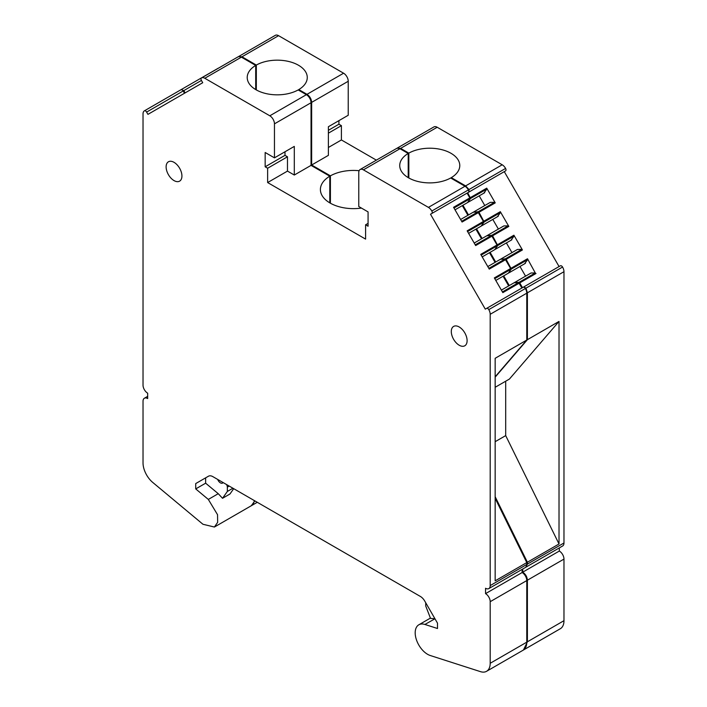 <?xml version="1.0" encoding="UTF-8"?>
<svg xmlns="http://www.w3.org/2000/svg" width="707" height="707" viewBox="0 0 707 707"><rect width="100%" height="100%" fill="white"/><g stroke="black" fill="none" stroke-linecap="round" stroke-linejoin="round"><path stroke-width="1.06" d="M523.454 649.998L527.395 641.806L527.395 580.208C527.122 576.788 525.566 574.111 522.747 572.157L522.747 569.011M525.708 567.27L527.395 564.106L527.395 562.233L495.156 496.703M526.035 567.111L562.613 545.998A6.575 3.8 -120 0 0 563.974 542.985L563.974 271.7L527.395 292.813L527.395 339.687L495.156 377.14M527.395 292.813L525.981 288.147L523.807 286.909L522.491 287.669L519.733 282.888L519.018 282.34L514.767 282.385L531.045 272.99L535.287 272.946L519.018 282.34M513.892 282.888L514.767 282.385M509.287 285.548L503.702 275.871M508.306 273.211L511.338 269.049L527.616 259.655L527.502 258.762L535.287 272.946M500.3 259.354L505.425 258.797L506.141 259.345L511.338 269.049M495.695 262.014L490.11 252.328M494.714 249.677L497.755 245.515L514.024 236.12L513.909 235.219L522.42 249.951L521.695 249.403L517.453 249.456L501.175 258.85M486.716 235.82L491.833 235.263L492.558 235.811L497.755 245.515M482.112 238.471L476.518 228.794M481.122 226.134L484.162 221.98L500.441 212.577L500.326 211.685L508.828 226.417L508.112 225.869L503.861 225.913L487.591 235.307M473.124 212.277L478.241 211.729L478.966 212.277L484.162 221.98M468.52 214.937L462.935 205.26M467.53 202.6L470.57 198.437L467.698 192.764L468.98 192.021L469.006 189.547L465.621 185.897L451.296 177.634A30.03 17.339 -0 0 0 459.78 165.553A30.03 17.339 -0 0 0 441.451 149.584A30.03 17.339 -0 0 0 408.832 153.119L408.832 177.987M451.296 178.35L451.296 177.634M468.98 192.021L505.549 170.9A2.192 1.264 -120 0 0 505.585 168.434A6.575 3.8 -120 0 0 502.2 164.784L437.191 127.251L400.613 148.373L408.832 153.119M400.613 148.373L397.034 148.249M330.408 203.218L330.408 175.84L311.654 165.014L311.654 102.374C311.38 98.953 309.825 96.276 307.006 94.323L298.787 89.577A30.03 17.339 -0 0 0 307.271 77.505A30.03 17.339 -0 0 0 288.942 61.536A30.03 17.339 -0 0 0 256.323 65.062L256.323 89.939M298.787 90.293L298.787 89.577M238.807 56.419L275.191 35.412A6.575 3.8 -120 0 1 275.288 35.35A6.575 3.8 -120 0 1 278.576 35.677L241.997 56.79L256.323 65.062M241.997 56.79L238.462 56.657M275.288 35.35L238.613 56.533M201.407 80.448L183.811 90.611L185.128 92.891M183.811 90.611L181.239 89.621M251.321 505.708L254.847 500.883M359.112 170.705A33.096 19.107 -0 0 0 330.408 175.84M328.393 147.48L341.41 139.959L376.371 160.144M278.576 35.677L343.584 73.21A6.575 3.8 -120 0 1 348.233 81.261L348.233 115.259L328.393 126.721L328.393 155.354L311.654 165.014M341.41 139.959L341.41 125.643L338.927 124.211L328.393 130.3M338.927 124.211L338.927 120.632M341.41 125.643L328.393 133.163M524.576 263.817L527.616 259.655M525.566 276.154L519.972 266.477M510.984 240.274L514.024 236.12M511.974 252.62L506.38 242.934M497.401 216.74L500.441 212.577M498.382 229.077L492.797 219.4M483.809 193.205L486.849 189.043L486.734 188.15L470.455 197.545M484.79 205.543L479.205 195.857M473.999 211.773L490.269 202.379L494.52 202.335L495.236 202.874L486.734 188.15M495.156 441.689L505.699 435.609L505.699 381.206M505.699 435.609L559.016 543.983L559.016 321.429L509.42 379.058L495.156 387.286M437.191 127.251A6.575 3.8 -120 0 0 433.904 126.924L397.325 148.046M467.698 192.764L504.277 171.642L559.069 266.548M563.974 271.7A6.575 3.8 -120 0 0 562.56 267.034A2.192 1.264 -120 0 0 560.386 265.797L523.807 286.909L560.386 265.797M523.763 649.83L560.342 628.717A17.534 10.128 -120 0 0 563.974 620.684L563.974 559.096A6.575 3.8 -120 0 0 559.325 551.045L559.325 547.898M468.414 202.096L484.684 192.693M481.997 225.63L498.276 216.236M495.589 249.164L511.859 239.77M509.181 272.708L525.451 263.313M527.395 339.687L559.016 321.429M527.395 562.233L559.016 543.983M559.325 551.045L522.747 572.157M361.454 208.079A33.096 19.107 180 0 1 320.404 189.529A33.096 19.107 180 0 1 329.789 176.202L311.036 165.376L294.298 175.036L287.475 171.103L267.635 182.556L365.59 239.107L365.59 224.791L368.073 226.222L368.073 211.906L358.767 206.532L358.767 172.535A6.575 3.8 60 0 1 360.128 169.521A6.575 3.8 60 0 1 363.416 169.848L399.994 148.726L408.213 153.472A30.03 17.339 180 0 0 399.729 165.553A30.03 17.339 180 0 0 418.058 181.522A30.03 17.339 180 0 0 450.677 177.987L465.003 186.259A6.575 3.8 60 0 1 468.388 189.909A2.192 1.264 60 0 1 468.361 192.384L430.501 214.239L467.08 193.117L469.837 197.898L453.567 207.292L462.069 222.025L478.347 212.63L483.429 221.441L467.159 230.835L475.661 245.568L491.931 236.173L491.215 235.625L475.245 244.843M360.128 169.521L396.707 148.399A6.575 3.8 60 0 1 399.994 148.726M430.501 214.239L485.294 309.145L523.189 287.272A2.192 1.264 60 0 1 525.363 288.509A6.575 3.8 60 0 1 526.777 293.175L526.777 340.04L495.156 358.299L495.156 580.845L526.777 562.595L526.777 564.46A6.575 3.8 60 0 1 525.416 567.474L488.837 588.586A6.575 3.8 60 0 1 485.55 588.268L485.55 593.633L522.128 572.52L522.128 569.374M523.189 287.272L486.61 308.385A2.192 1.264 60 0 1 488.784 309.622A6.575 3.8 60 0 1 490.198 314.288L490.198 585.582A6.575 3.8 60 0 1 488.837 588.586M522.128 572.52A6.575 3.8 60 0 1 526.777 580.571L526.777 642.168A17.534 10.128 60 0 1 523.145 650.193L486.566 671.305A17.534 10.128 60 0 1 480.486 671.65L430.271 655.513A17.534 10.128 60 0 1 416.715 640.595A17.534 10.128 60 0 1 418.818 624.802A17.534 10.128 60 0 1 424.898 624.458L434.973 618.784M485.55 593.633A6.575 3.8 60 0 1 490.198 601.684L526.777 580.571M486.566 671.305A17.534 10.128 60 0 0 490.198 663.281L490.198 601.684M425.72 602.762L425.72 605.979L430.536 618.395L434.823 618.731M208.503 476.191L205.64 477.844L205.64 483.19L195.724 488.917L195.724 483.57L208.477 476.209A8.767 5.064 60 0 1 212.86 476.642L420.365 596.443A8.767 5.064 60 0 1 424.748 601.074L437.5 623.159L437.5 628.505L424.898 624.458M195.724 483.57L205.64 477.844M195.724 488.917L208.326 499.425L217.544 514.714L217.65 522.34L214.407 527.033L202.962 524.276L152.739 482.43A17.534 10.128 60 0 1 143.026 462.846L143.026 401.249A6.575 3.8 60 0 1 144.387 398.235A6.575 3.8 60 0 1 147.675 398.562L147.675 393.198A6.575 3.8 60 0 1 143.026 385.138L143.026 113.854A6.575 3.8 60 0 1 144.387 110.84A6.575 3.8 60 0 1 144.44 110.813A2.192 1.264 60 0 1 146.614 112.086L147.931 114.366L202.723 82.728L201.451 80.518A2.192 1.264 60 0 1 201.415 78.009A6.575 3.8 60 0 1 201.513 77.947A6.575 3.8 60 0 1 204.8 78.265L241.379 57.152L255.704 65.424A30.03 17.339 180 0 0 247.22 77.505A30.03 17.339 180 0 0 265.549 93.465A30.03 17.339 180 0 0 298.168 89.939L306.387 94.685A6.575 3.8 60 0 1 311.036 102.736L311.036 165.376M205.64 483.19L218.242 493.689L222.528 498.294L229.961 493.999L233.708 488.678M254.37 500.609A17.534 10.128 60 0 1 250.985 505.92L214.407 527.033M180.921 89.754A6.575 3.8 60 0 1 180.965 89.727A6.575 3.8 60 0 1 181.019 89.701A2.192 1.264 60 0 1 183.193 90.973L184.509 93.244M201.619 77.885L237.994 56.887A6.575 3.8 60 0 1 238.091 56.825A6.575 3.8 60 0 1 241.379 57.152M294.298 175.036L294.298 146.402L274.457 157.855L274.457 123.849A6.575 3.8 60 0 0 269.809 115.798L204.8 78.265M274.457 157.855L265.16 152.491L265.16 166.808L284.992 155.354L284.992 151.775M267.635 182.556L267.635 168.239L265.16 166.808M267.635 168.239L287.475 156.786L284.992 155.354M287.475 171.103L287.475 156.786M365.59 224.791L368.073 223.359M431.783 213.496A2.192 1.264 60 0 0 431.809 211.022A6.575 3.8 60 0 0 428.424 207.381L363.416 169.848M329.789 202.865L329.789 176.202M408.213 177.634L408.213 153.472M455.025 209.82L467.787 202.449L469.952 198.8A0.875 0.504 -120 0 0 469.837 197.898M467.901 215.29L462.307 205.613M481.494 238.833L475.899 229.148M495.077 262.368L489.491 252.691M508.669 285.911L503.084 276.225M521.872 288.023L519.115 283.242A0.875 0.504 -120 0 0 518.39 282.694L514.148 282.747L501.378 290.117M526.777 340.04L495.156 376.778M526.777 562.595L495.156 498.329M255.704 89.577L255.704 65.424M487.795 266.574L500.556 259.204L504.807 259.16L505.523 259.708L489.253 269.102L480.742 254.37L497.021 244.976L497.136 245.868L481.158 255.094M519.115 283.242L502.836 292.636L494.334 277.913L510.604 268.51L510.719 269.411L494.75 278.629M510.719 269.411L508.563 273.061L495.793 280.432M474.203 243.04L486.973 235.67L491.215 235.625M497.136 245.868L494.971 249.527L482.201 256.897M505.523 259.708L510.604 268.51M491.931 236.173L497.021 244.976M478.347 212.63L477.623 212.082L461.653 221.309M460.611 219.506L473.381 212.135L477.623 212.082M483.429 221.441L483.544 222.334L481.379 225.984L468.617 233.354M181.929 176.025A11.179 6.451 60 0 1 179.613 181.142A11.179 6.451 60 0 1 170.997 178.146A11.179 6.451 60 0 1 166.118 166.896A11.179 6.451 60 0 1 168.434 161.779A11.179 6.451 60 0 1 177.05 164.775A11.179 6.451 60 0 1 181.929 176.025M467.106 340.668A11.179 6.451 60 0 1 464.791 345.785A11.179 6.451 60 0 1 456.174 342.789A11.179 6.451 60 0 1 451.296 331.539A11.179 6.451 60 0 1 453.611 326.422A11.179 6.451 60 0 1 462.228 329.418A11.179 6.451 60 0 1 467.106 340.668M217.685 479.426A4.383 2.528 -120 0 0 222.59 483.067A4.383 2.528 -120 0 0 222.882 482.854A3.508 2.024 -120 0 1 223.103 482.687A3.508 2.024 -120 0 1 223.218 482.625L223.103 482.687M222.528 498.294L227.345 491.445L227.345 487.15A3.508 2.024 -120 0 0 226.496 484.516M232.921 488.228L227.345 491.445M502.2 164.784L465.621 185.897M505.585 168.434L469.006 189.547M486.849 189.043L470.57 198.437M478.241 211.729L494.52 202.335M478.966 212.277L495.236 202.874M484.048 221.079L500.326 211.685M491.833 235.263L508.112 225.869M492.558 235.811L508.828 226.417M497.64 244.613L513.909 235.219M505.425 258.797L521.695 249.403M506.141 259.345L522.42 249.951M511.232 268.156L527.502 258.762M536.003 273.494L519.733 282.888M562.56 267.034L525.981 288.147M563.974 542.985L527.395 564.106M563.974 559.096L527.395 580.208M563.974 620.684L527.395 641.806M218.216 68.226L181.637 89.338M343.584 73.21L307.006 94.323M348.233 81.261L311.654 102.374M488.784 309.622L525.363 288.509M490.198 314.288L526.777 293.175M526.777 564.46L490.198 585.582M490.198 663.281L526.777 642.168M218.242 493.689L208.326 499.425M144.44 110.813L181.019 89.701M146.614 112.086L183.193 90.973M269.809 115.798L306.387 94.685M274.457 123.849L311.036 102.736M428.424 207.381L465.003 186.259M431.809 211.022L468.388 189.909M469.952 198.8L453.982 208.017M518.39 282.694L502.421 291.92M504.807 259.16L488.837 268.377M483.544 222.334L467.574 231.551M229.201 486.08L227.345 487.15M257.277 502.288L251.604 505.558M218.163 68.252L181.584 89.365M418.818 624.802L430.422 618.095M144.387 398.235L147.675 396.344M144.387 110.84L180.965 89.727M201.513 77.947L238.091 56.825"/></g></svg>
